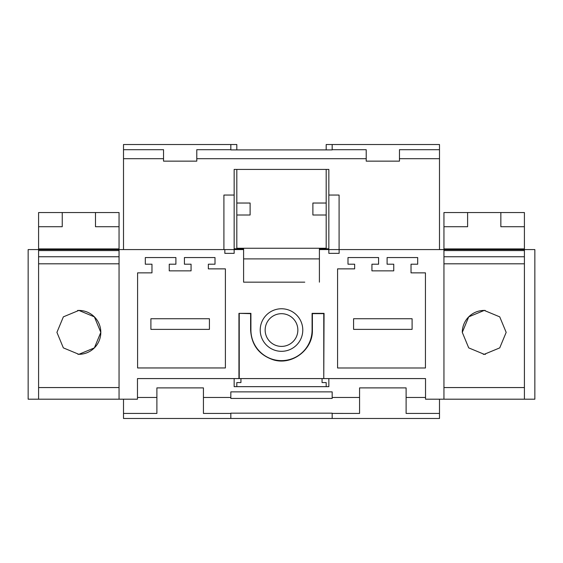 <?xml version="1.0" encoding="UTF-8"?>
<svg xmlns="http://www.w3.org/2000/svg" width="563" height="563" viewBox="0 0 563 563"><rect width="100%" height="100%" fill="white"/><g stroke="black" fill="none" stroke-linecap="round" stroke-linejoin="round"><path stroke-width="0.84" d="M326.188 149.899L326.188 144.515L332.17 144.515L332.17 149.899L230.83 149.899L230.83 144.515L123.508 144.515L123.508 249.585M230.83 149.702L196.783 149.702L196.783 161.145L163.537 161.145L163.537 149.702L123.508 149.702M332.17 398.435L230.83 398.435L230.83 391.883L332.17 391.883L332.17 398.435L332.17 397.464L359.567 397.464L359.567 387.893L406.113 387.893L406.113 397.464L425.529 397.464M230.83 413.425L203.433 413.425L203.433 387.893L156.887 387.893L156.887 413.425L123.508 413.425L123.508 418.485L230.83 418.485L230.83 413.172L332.17 413.172M200.111 418.485L160.209 418.485M184.418 264.209L191.068 264.209L191.068 270.859L169.252 270.859L169.252 264.209L175.902 264.209L175.902 257.558L145.317 257.558L145.317 264.209L151.968 264.209L151.968 272.858L137.59 272.858L137.59 367.956L225.39 367.956L225.39 268.868L208.352 268.868L208.352 264.209L215.003 264.209L215.003 257.558L184.418 257.558L184.418 264.209M230.83 397.464L203.433 397.464M230.83 378.582L137.471 378.582L238.944 378.582L238.944 313.359L250.619 313.647L250.619 330.045C251.499 344.936 258.98 354.838 273.076 359.75C291.852 365.83 313.105 349.771 312.381 330.045L312.381 313.647L323.767 313.647L323.767 378.582L324.056 313.359L312.085 313.359L312.085 330.045A30.585 30.585 0 0 1 281.5 360.63A30.585 30.585 0 0 1 250.915 330.045L250.619 330.045M339.088 249.585L339.088 195.058L328.848 195.058L328.848 169.428L234.152 169.428L234.152 249.585L224.834 249.585L224.834 253.35L234.152 253.35L234.152 249.585L243.596 249.585L243.596 282.162L304.773 282.162M156.887 397.464L137.471 397.464M123.508 413.425L123.508 399.195M467.607 212.547L467.607 226.72L443.947 226.72L443.947 212.547L524.406 212.547L524.406 249.585L339.13 249.585L339.13 253.35L328.848 253.35L328.848 195.058M319.404 249.585L328.848 249.585L328.848 248.783L319.404 248.783L319.404 282.162M230.83 249.585L119.053 249.585L119.053 399.195L28.15 399.195L28.15 249.585L38.587 249.585L38.587 263.808L38.587 256.756L119.046 256.756L119.046 250.577L38.587 250.577M137.471 378.582L137.471 399.195L119.053 399.195M250.915 330.045L250.915 313.359L238.944 313.359M324.056 378.582L425.529 378.582L425.529 399.195L443.947 399.195L443.947 226.72M281.5 351.319A21.281 21.281 0 0 1 260.219 330.045A21.281 21.281 0 0 1 281.5 308.763A21.281 21.281 0 0 1 302.781 330.045A21.281 21.281 0 0 1 281.5 351.319M378.582 257.558L347.997 257.558L347.997 264.209L354.648 264.209L354.648 268.868L337.575 268.868L337.575 367.991L425.445 367.991L425.445 272.858L411.032 272.858L411.032 264.209L417.683 264.209L417.683 257.558L387.098 257.558L387.098 264.209L393.748 264.209L393.748 270.859L371.932 270.859L371.932 264.209L378.582 264.209L378.582 257.558M234.152 253.35L230.83 253.35M234.152 378.582L234.152 386.661L328.848 386.661L328.848 378.582L425.529 378.582M234.152 195.058L223.912 195.058L223.912 249.585M332.17 149.702L366.217 149.702L366.217 158.689L196.783 158.689M163.537 158.689L123.508 158.689M62.247 212.547L119.046 212.547L119.046 249.585L38.587 249.585L38.587 212.547L62.247 212.547L62.247 226.72L38.587 226.72M230.83 195.058L223.912 195.058M332.17 149.899L332.17 144.515L439.492 144.515L439.492 249.585M439.492 158.689L399.463 158.689L399.463 161.145L366.217 161.145L366.217 158.689L366.217 161.145M119.046 256.756L119.046 387.562L38.587 387.562L38.587 399.195M439.492 399.195L439.492 413.425L406.113 413.425L406.113 397.464M439.492 413.425L439.492 418.485L332.17 418.485L332.17 413.411L359.567 413.425L359.567 397.464M230.83 418.485L332.17 418.485M439.492 149.702L399.463 149.702L399.463 158.689M328.848 253.35L339.13 253.35M339.13 249.585L328.848 249.585M323.767 378.582L238.944 378.582M524.413 399.195L524.413 249.585L534.85 249.585L534.85 399.195L443.947 399.195M443.947 250.577L524.406 250.577L524.406 387.562L443.947 387.562M247.586 282.162L243.596 282.162M234.152 248.783L243.596 248.783L243.596 249.585M239.233 378.582L239.233 313.647M236.812 203.032L250.113 203.032L250.113 215.003L236.812 215.003M230.83 144.515L236.812 144.515L236.812 149.899M236.812 169.428L236.812 248.783M240.936 378.582L240.936 382.573L236.812 382.573L236.812 386.661M326.188 248.783L326.188 169.428M326.188 386.661L326.188 382.573L322.064 382.573L322.064 378.582M243.596 258.889L319.404 258.889M326.188 203.032L312.887 203.032L312.887 215.003L326.188 215.003M326.188 248.255L236.812 248.255M412.095 318.735L353.585 318.735L353.585 329.376L412.095 329.376L412.095 318.735M209.415 318.735L150.905 318.735L150.905 329.376L209.415 329.376L209.415 318.735M524.406 263.808L443.947 263.808M506.172 332.381A21.943 21.943 0 0 0 506.172 332.367L499.74 316.863L484.236 310.424L468.726 316.849L462.286 332.367L468.712 347.878L484.222 354.31L499.733 347.892L506.172 332.367A21.943 21.943 0 0 0 506.172 332.339M524.406 256.756L443.947 256.756M524.406 226.72L500.852 226.72L500.852 212.547M524.406 248.916L443.947 248.916M485.2 310.445A21.943 21.943 0 0 0 462.286 332.367M483.258 354.289A21.943 21.943 0 0 0 485.51 354.275M119.046 387.562L38.587 387.562L38.587 263.808L119.046 263.808M77.898 354.289A21.943 21.943 0 0 0 100.812 332.367L94.38 316.863L78.876 310.424L63.366 316.849L56.926 332.367L63.352 347.878L78.862 354.31L94.373 347.892L100.812 332.367A21.943 21.943 0 0 0 77.581 310.466M119.046 226.72L95.492 226.72L95.492 212.547M119.046 248.916L38.587 248.916L119.046 248.916M267.151 322.205A16.348 16.348 0 0 1 289.34 315.695A16.348 16.348 0 0 1 295.849 337.884A16.348 16.348 0 0 1 273.66 344.394A16.348 16.348 0 0 1 267.151 322.205"/></g></svg>
